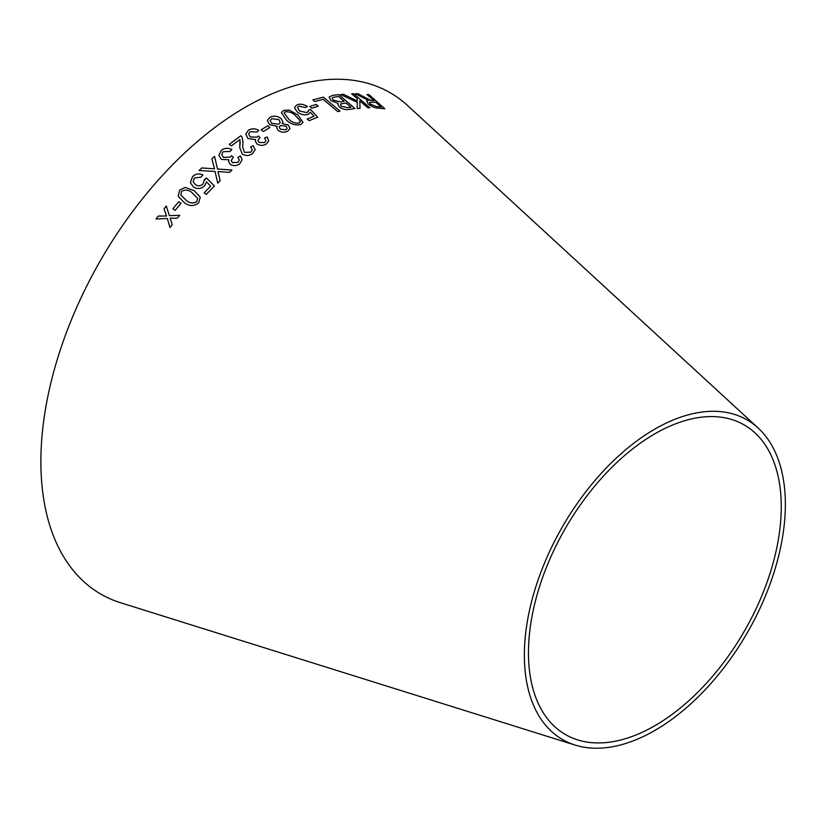 <?xml version="1.0" encoding="UTF-8"?>
<svg xmlns="http://www.w3.org/2000/svg" width="826" height="826" viewBox="0 0 826 826"><rect width="100%" height="100%" fill="white"/><g stroke="black" fill="none" stroke-linecap="round" stroke-linejoin="round"><path stroke-width="1.24" d="M575.175 745.093L120.555 602.743A289.43 167.11 -60 0 1 100.824 259.891A289.43 167.11 -60 0 1 407.6 105.552L758.196 428.085A184.539 106.544 -60 0 1 771.969 578.634A184.539 106.544 -60 0 1 654.863 730.442A184.539 106.544 -60 0 1 575.175 745.093A184.539 106.544 -60 0 1 562.589 526.492A184.539 106.544 -60 0 1 758.196 428.085M155.98 218.983L167.306 218.498L169.98 227.501L172.2 224.662L170.135 218.188L177.363 218.178L179.717 215.287L169.371 215.658L166.315 206.025L164.023 208.833L166.522 215.968L158.262 216.071L155.98 218.983M172.882 208.771L175.215 210.289L181.07 203.268L178.736 201.761L172.882 208.771L178.736 201.761L181.08 203.289M200.253 197.259L194.409 190.827L185.241 187.399L179.655 190.083L178.209 196.206L183.93 202.308C188.648 206.355 193.552 206.562 198.653 202.938L200.253 197.249L194.399 190.806L185.241 187.399L179.655 190.083L178.209 196.216M214.419 186.026L206.459 177.962L204.29 179.676L203.103 183.919C200.646 186.108 198.075 186.366 195.401 184.683L193.181 181.803L194.306 178.024L200.976 177.187L202.886 174.916C199.035 173.14 195.545 173.749 192.437 176.754L190.414 182.742L193.49 187.058C197.352 189.309 201.048 188.906 204.59 185.829L206.5 181.875L210.63 186.16L204.115 192.912L206.304 194.389L214.409 186.005L206.448 177.931L204.414 180.202M201.843 167.946L199.087 170.548L215.07 171.436L217.713 183.093L220.129 180.801L217.971 171.498L229.298 172.407L231.972 170.042L217.496 169L214.574 156.382L211.879 158.768L214.523 168.824L201.843 167.946L199.087 170.579M239.953 163.569L242.111 159.604L240.366 155.959L237.878 157.394L239.282 159.986L238.084 162.299L232.457 162.629L231.177 160.636L233.252 157.26L231.528 155.66L230.299 157.085L223.433 157.394L221.74 154.596L223.144 151.695L230.041 151.468L231.838 149.537C228.069 147.617 224.558 147.895 221.306 150.373L218.869 155.288L221.265 159.346L228.916 159.8L228.565 161.576L230.258 164.446C233.675 166.253 236.907 165.954 239.953 163.569M253.076 145.593L250.65 147.007L252.322 149.805L250.805 152.18L244.444 152.335L242.658 146.956L243.05 142.093L242.059 137.106L240.8 135.794L229.298 144.323L231.394 145.892L239.932 139.501L239.757 147.596L242.204 153.977C245.787 156.083 249.235 155.949 252.549 153.564L255.203 149.63L253.076 145.593L250.65 147.038M266.519 143.869L268.739 140.75L267.139 136.951L264.619 138.056L265.941 140.761L264.681 142.557L259.075 142.433L257.867 140.306L260.014 137.57L258.342 135.97L257.082 137.178L250.226 136.93L248.647 133.905L250.113 131.685L256.989 132.015L258.817 130.394C255.131 128.34 251.631 128.319 248.316 130.322L245.756 134.132L248.017 138.551L255.626 139.563L255.234 140.854L256.834 143.92C260.19 145.841 263.422 145.83 266.519 143.869M261.14 129.806L263.287 131.479L269.906 127.493L267.769 125.82L261.14 129.806M278.135 130.446C281.429 132.501 284.629 132.738 287.737 131.127L290.019 128.598L288.243 124.943L282.1 123.57L282.988 122.072L281.005 118.376C277.257 115.888 273.582 115.526 269.978 117.313L267.376 120.338L269.483 124.664L277.216 126.264L276.648 127.503L278.135 130.446M297.897 114.917L289.276 110.064L283.555 110.426L281.387 112.604L286.488 120.162C290.721 124.23 295.522 125.676 300.881 124.478L303.018 122.403L297.897 114.917L289.276 110.064M310.39 112.222L314.035 116.28L307.179 119.027L309.172 120.637L317.7 117.251L310.628 109.569L308.418 110.095L308.459 111.231L306.952 112.625L299.435 110.983L297.566 107.432L298.929 106.162L305.413 107.494L307.427 106.533C303.865 104.221 300.468 103.632 297.215 104.768L294.83 106.905L294.758 108.268L297.381 112.068C300.932 114.68 304.546 115.433 308.232 114.339L310.39 112.222M309.709 106.482L311.763 108.206L318.237 106.151L316.182 104.437L309.709 106.482L316.182 104.437M339.971 111.076L323.369 97.148L312.889 99.894L314.84 101.536L323.121 99.316L337.772 111.593L339.971 111.076L323.369 97.148M337.751 103.9L339.156 106.791C342.614 109.208 345.836 110.085 348.851 109.424L354.994 108.588L338.753 94.567L332.496 95.424L329.099 97.024L330.968 100.576L338.061 103.395L337.762 103.88M340.611 94.556L357.266 102.31L357.162 108.547L360.043 108.278L359.795 100.855L367.859 107.824L369.903 107.772L353.662 93.72L351.618 93.772L357.245 98.645L357.276 100.989L343.42 94.278L340.611 94.556L343.42 94.278M363.43 96.818L358.081 93.792L355.459 93.72L368.344 100.359L366.599 101.04L368.272 103.983C371.865 106.781 375.149 108.154 378.122 108.113L384.833 108.774L368.995 94.701L367.012 94.463L374.044 100.71L370.533 100.318L358.081 93.792M654.863 725.713A178.757 103.198 -60 0 1 577.673 739.9A178.757 103.198 -60 0 1 565.48 528.165A178.757 103.198 -60 0 1 754.954 432.845A178.757 103.198 -60 0 1 768.294 578.665A178.757 103.198 -60 0 1 654.863 725.713M374.044 100.71L370.513 100.349L363.409 96.859M358.061 93.834L355.438 93.751M366.599 101.061L368.344 100.359M384.813 108.815L368.995 94.701M368.974 94.732L366.992 94.494M381.096 106.988L376.274 106.585L370.389 104.097L369.377 102.279L375.861 102.331L381.096 106.988L376.295 106.544L370.399 104.066L369.377 102.279M360.022 108.309L359.795 100.855M369.883 107.803L353.662 93.72M353.652 93.761L351.597 93.813M343.399 94.309L357.276 100.989M354.984 108.619L338.753 94.567M338.732 94.598L332.496 95.424M332.486 95.455L329.089 97.045M350.926 107.204L347.643 107.669L341.097 106.182L340.56 103.962L346.022 102.961L350.905 107.235L347.622 107.7L341.076 106.213L340.539 103.993M344.101 101.309L340.281 101.887L333.25 100.183L332.145 98.057L333.002 97.385L338.515 96.487L344.101 101.309L340.302 101.856L333.27 100.153L332.145 98.057M323.348 97.179L312.868 99.925M318.227 106.182L316.172 104.468M307.179 119.058L314.035 116.28M317.69 117.292L310.628 109.569M310.617 109.6L308.408 110.126M308.449 111.262L306.942 112.656L299.425 111.014L297.556 107.463M307.417 106.564C303.854 104.252 300.457 103.663 297.205 104.799L297.215 104.768M297.205 104.799L294.82 106.926M303.008 122.413L297.887 114.948M289.265 110.095L283.555 110.426M283.555 110.457L281.387 112.615M300.334 121.907L300.323 121.019L299.188 123.064C295.109 123.528 291.619 122.196 288.697 119.12L284.134 113.038L285.269 111.809C289.327 111.448 292.807 112.801 295.708 115.867L300.323 121.019M300.313 121.05L299.188 123.064C295.119 123.497 291.63 122.165 288.708 119.089L284.134 113.038M277.216 126.295L276.638 127.514M290.009 128.608L288.243 124.943M288.233 124.974L282.1 123.57M282.988 122.083L281.005 118.376M280.995 118.407C277.247 115.919 273.571 115.557 269.968 117.344L269.978 117.313M269.968 117.344L267.376 120.359M287.159 128.402L285.961 129.775L280.344 129.228L279.26 126.977L280.489 125.542L286.137 126.161L287.169 128.371L285.961 129.806L280.344 129.197L279.271 126.956M278.796 124.179L271.64 123.415L270.185 120.503L271.702 118.696L278.806 119.533L280.262 122.444L278.796 124.179L271.651 123.384L270.185 120.513M280.262 122.444L278.806 124.148M269.906 127.524L267.758 125.851L261.14 129.837M268.739 140.771L267.139 136.951M267.128 136.982L264.619 138.087M265.931 140.792L264.681 142.557M264.681 142.588L259.075 142.433M259.075 142.464L257.867 140.306M260.014 137.601L258.342 135.97L257.082 137.178M257.082 137.199L250.226 136.93M250.226 136.961L248.647 133.905M258.817 130.425C255.12 128.371 251.62 128.34 248.316 130.353L248.316 130.322M248.316 130.353L245.756 134.153M255.234 140.864L255.626 139.563M255.203 149.651L253.066 145.624M252.322 149.836L250.805 152.211L244.444 152.366L242.658 146.956M243.05 142.103L242.059 137.106L240.8 135.794M240.8 135.815L229.298 144.354M240.19 141.989L239.963 144.55M239.963 144.581L239.757 147.606M242.111 159.614L240.366 155.959L237.878 157.415M239.282 160.017L238.084 162.319L232.457 162.629M232.457 162.66L231.177 160.636M233.252 157.281L231.528 155.66M231.528 155.691L230.299 157.105L223.433 157.425L221.74 154.596M231.838 149.558C228.069 147.648 224.558 147.926 221.306 150.394L218.869 155.298M228.565 161.597L228.916 159.8M214.523 168.824L201.843 167.967M220.139 180.822L217.971 171.498M231.972 170.073L217.496 169.02L214.574 156.382M214.574 156.413L211.879 158.799M210.63 186.18L204.125 192.943M204.29 179.676L203.103 183.919C200.646 186.129 198.085 186.387 195.411 184.704L195.401 184.683M195.411 184.704L193.181 181.803M202.886 174.947C199.035 173.161 195.555 173.77 192.437 176.774L190.414 182.763M197.631 198.354L196.794 201.647C192.892 203.764 189.278 203.237 185.953 200.068L180.811 195.029L181.534 191.353C185.468 189.309 189.082 189.856 192.365 192.995L197.631 198.354L196.784 201.627C192.85 203.723 189.237 203.196 185.943 200.047L180.822 195.039M166.315 206.046L164.033 208.854L166.532 215.978L158.262 216.092L155.99 219.004M169.991 227.511L167.306 218.498M179.727 215.297L169.371 215.658"/></g></svg>
